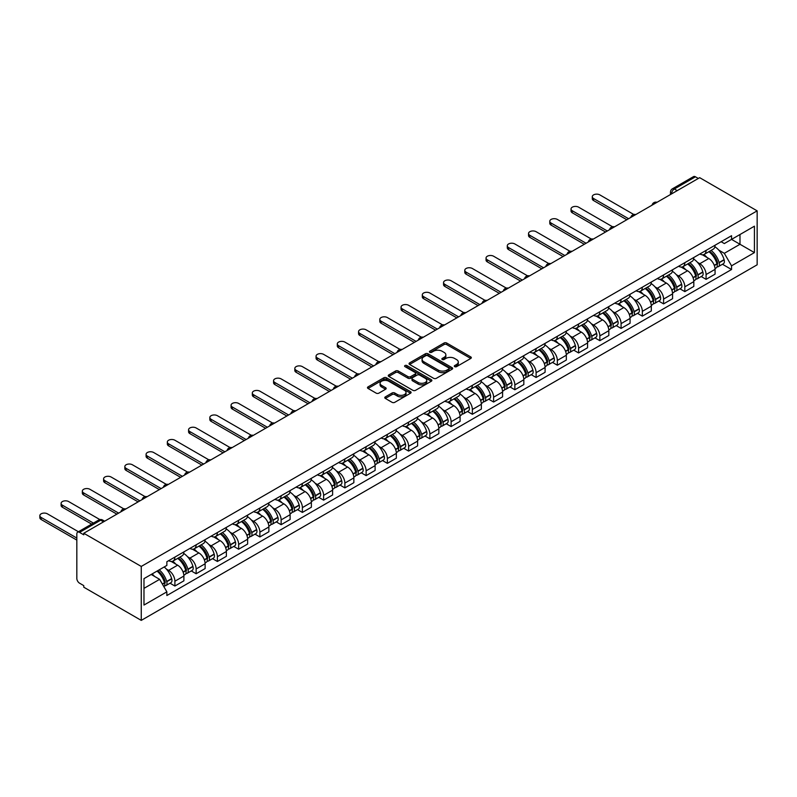 <?xml version="1.0" encoding="UTF-8"?>
<svg xmlns="http://www.w3.org/2000/svg" width="797" height="797" viewBox="0 0 797 797"><rect width="100%" height="100%" fill="white"/><g stroke="black" fill="none" stroke-linecap="round" stroke-linejoin="round"><path stroke-width="1.2" d="M454.688 366.65A1.325 0.767 0 0 0 456.561 366.65L470.768 358.451A1.893 1.096 0 0 0 471.316 357.684A1.893 1.096 0 0 0 470.768 356.907L446.699 343.019A1.893 1.096 0 0 0 444.029 343.019L429.822 351.218A1.325 0.767 0 0 0 429.434 351.756A1.325 0.767 0 0 0 429.822 352.294A1.325 0.767 0 0 0 431.695 352.294L433.528 351.238A6.047 3.497 0 0 1 442.086 351.238L444.098 352.394A6.047 3.497 0 0 1 445.862 354.864A6.047 3.497 0 0 1 444.098 357.335L442.255 358.391A1.325 0.767 0 0 0 441.867 358.939A1.325 0.767 0 0 0 442.255 359.477A1.325 0.767 0 0 0 444.128 359.477L445.961 358.411A6.047 3.497 0 0 1 454.519 358.411L456.532 359.567A6.047 3.497 0 0 1 458.295 362.037A6.047 3.497 0 0 1 456.532 364.508L454.688 365.574A1.325 0.767 0 0 0 454.3 366.112A1.325 0.767 0 0 0 454.688 366.65L454.688 365.574M385.34 396.886A1.893 1.096 0 0 0 384.782 397.663A1.893 1.096 0 0 0 385.34 398.43L392.084 402.336A1.893 1.096 0 0 0 394.764 402.336L410.535 393.22A1.893 1.096 0 0 0 411.093 392.453A1.893 1.096 0 0 0 410.535 391.676L386.475 377.788A1.893 1.096 0 0 0 383.795 377.788L368.025 386.894A1.893 1.096 0 0 0 367.467 387.671A1.893 1.096 0 0 0 368.025 388.438L376.184 393.15A1.893 1.096 0 0 0 378.854 393.15L385.609 389.245A1.893 1.096 0 0 0 386.156 388.478A1.893 1.096 0 0 0 385.609 387.701L381.564 385.369A5.061 2.919 0 0 1 380.079 383.307A5.061 2.919 0 0 1 383.198 380.607A5.061 2.919 0 0 1 388.717 381.245L404.557 390.391A5.061 2.919 0 0 1 406.032 392.453A5.061 2.919 0 0 1 402.913 395.153A5.061 2.919 0 0 1 397.404 394.515L394.764 392.991A1.893 1.096 0 0 0 392.084 392.991L385.34 396.886L385.34 398.43L392.084 394.565L392.084 392.991M141.258 566.438L83.775 533.253L699.676 177.671L757.15 210.856L141.258 566.438L141.258 620.385L757.15 264.803L757.15 210.856M433.668 378.326A1.893 1.096 0 0 0 436.338 378.326L452.118 369.22A1.893 1.096 0 0 0 452.666 368.443A1.893 1.096 0 0 0 452.118 367.676L428.049 353.778A1.893 1.096 0 0 0 425.379 353.778L409.598 362.894A1.893 1.096 0 0 0 409.05 363.661A1.893 1.096 0 0 0 409.598 364.438L433.668 378.326M405.514 366.939A1.325 0.767 0 0 1 406.859 367.128L406.859 365.554L431.326 379.681A1.893 1.096 0 0 1 431.884 380.448A1.893 1.096 0 0 1 431.326 381.225L415.556 390.331A1.893 1.096 0 0 1 412.876 390.331L388.816 376.433L395.561 372.568L395.561 370.994L388.816 374.889A1.893 1.096 0 0 0 388.259 375.666A1.893 1.096 0 0 0 388.816 376.433L388.816 374.889M395.561 372.568A1.893 1.096 0 0 1 398.241 372.568L398.241 370.994A1.893 1.096 0 0 0 395.561 370.994M398.241 370.994L407.994 376.632A1.893 1.096 0 0 0 410.674 376.632L415.147 374.042A1.893 1.096 0 0 0 415.705 373.275A1.893 1.096 0 0 0 415.147 372.498L404.986 366.63A1.325 0.767 0 0 1 404.597 366.092A1.325 0.767 0 0 1 405.414 365.385A1.325 0.767 0 0 1 406.859 365.554M83.775 533.253L83.775 534.827L79.561 532.396A3.855 2.222 -120 0 0 77.628 532.197A3.855 2.222 -120 0 0 76.831 533.96L76.831 578.473A3.855 2.222 -120 0 0 79.561 583.185L83.775 585.626L83.775 587.2L141.258 620.385M677.201 190.642L674.342 188.999A3.855 2.222 60 0 0 672.419 188.809L693.529 176.615A3.855 2.222 60 0 1 695.452 176.804L674.342 188.999A3.855 2.222 120 0 0 671.612 193.711L671.612 193.87M698.311 178.458L695.452 176.804M706.072 250.407A8.857 5.111 60 0 1 704.239 254.382L713.225 249.192A8.857 5.111 -120 0 0 715.068 245.217M697.544 262.392L699.806 263.697A8.857 5.111 60 0 1 706.072 274.547L715.068 269.356A8.857 5.111 -120 0 0 708.802 258.507L702.366 254.791M715.068 269.356L715.068 274.158L706.072 279.348L701.201 276.529M704.239 254.382A8.857 5.111 60 0 1 699.876 253.984M706.072 274.547L706.072 279.348M684.832 262.671A8.857 5.111 60 0 1 682.989 266.656L691.985 261.466A8.857 5.111 -120 0 0 693.818 257.491M679.951 288.803L684.832 291.612L693.818 286.422L693.818 281.63A8.857 5.111 -120 0 0 687.552 270.771L681.116 267.065M682.989 266.656A8.857 5.111 60 0 1 678.636 266.258M676.294 274.656L678.566 275.961A8.857 5.111 60 0 1 684.832 286.82L684.832 291.612M663.582 274.945A8.857 5.111 60 0 1 661.749 278.92L670.735 273.73A8.857 5.111 -120 0 0 672.568 269.755M658.711 301.067L663.582 303.876L672.568 298.696L672.568 293.894A8.857 5.111 -120 0 0 666.302 283.045L659.866 279.329M661.749 278.92A8.857 5.111 60 0 1 657.386 278.522M655.044 286.92L657.316 288.235A8.857 5.111 60 0 1 663.582 299.084L663.582 303.876M642.332 287.209A8.857 5.111 60 0 1 640.499 291.184L649.485 285.993A8.857 5.111 -120 0 0 651.318 282.018M637.461 313.331L642.332 316.15L651.318 310.96L651.318 306.158A8.857 5.111 -120 0 0 645.062 295.308L638.626 291.592M640.499 291.184A8.857 5.111 60 0 1 636.136 290.785M633.804 299.194L636.066 300.499A8.857 5.111 60 0 1 642.332 311.348L642.332 316.15M621.082 299.473A8.857 5.111 60 0 1 619.249 303.458L628.245 298.267A8.857 5.111 -120 0 0 630.078 294.282M616.211 325.604L621.082 328.414L630.078 323.223L630.078 318.431A8.857 5.111 -120 0 0 623.812 307.572L617.376 303.866M619.249 303.458A8.857 5.111 60 0 1 614.885 303.059M612.554 311.458L614.826 312.763A8.857 5.111 60 0 1 621.082 323.622L621.082 328.414M599.842 311.747A8.857 5.111 60 0 1 598.009 315.722L606.995 310.531A8.857 5.111 -120 0 0 608.828 306.556M594.961 337.868L599.842 340.678L608.828 335.487L608.828 330.695A8.857 5.111 -120 0 0 602.562 319.846L596.126 316.13M598.009 315.722A8.857 5.111 60 0 1 593.645 315.323M591.304 323.721L593.576 325.037A8.857 5.111 60 0 1 599.842 335.886L599.842 340.678M578.592 324.01A8.857 5.111 60 0 1 576.759 327.985L585.745 322.795A8.857 5.111 -120 0 0 587.578 318.82M573.72 350.132L578.592 352.951L587.578 347.761L587.578 342.959A8.857 5.111 -120 0 0 581.312 332.11L574.886 328.394M576.759 327.985A8.857 5.111 60 0 1 572.395 327.587M570.064 335.995L572.326 337.3A8.857 5.111 60 0 1 578.592 348.15L578.592 352.951M557.342 336.274A8.857 5.111 60 0 1 555.509 340.259L564.495 335.069A8.857 5.111 -120 0 0 566.338 331.084M552.47 362.406L557.342 365.215L566.338 360.025L566.338 355.233A8.857 5.111 -120 0 0 560.072 344.374L553.636 340.658M555.509 340.259A8.857 5.111 60 0 1 551.145 339.851M548.814 348.259L551.076 349.564A8.857 5.111 60 0 1 557.342 360.423L557.342 365.215M536.102 348.548A8.857 5.111 60 0 1 534.259 352.523L543.255 347.333A8.857 5.111 -120 0 0 545.088 343.358M531.22 374.67L536.102 377.479L545.088 372.289L545.088 367.497A8.857 5.111 -120 0 0 538.822 356.648L532.386 352.932M534.259 352.523A8.857 5.111 60 0 1 529.905 352.125M527.564 360.523L529.836 361.838A8.857 5.111 60 0 1 536.102 372.687L536.102 377.479M514.852 360.812A8.857 5.111 60 0 1 513.019 364.787L522.005 359.596A8.857 5.111 -120 0 0 523.838 355.621M509.98 386.934L514.852 389.753L523.838 384.562L523.838 379.761A8.857 5.111 -120 0 0 517.572 368.911L511.136 365.195M513.019 364.787A8.857 5.111 60 0 1 508.655 364.388M506.314 372.797L508.586 374.102A8.857 5.111 60 0 1 514.852 384.951L514.852 389.753M493.602 373.076A8.857 5.111 60 0 1 491.769 377.061L500.755 371.87A8.857 5.111 -120 0 0 502.588 367.885M488.73 399.197L493.602 402.017L502.588 396.826L502.588 392.034A8.857 5.111 -120 0 0 496.332 381.175L489.896 377.459M491.769 377.061A8.857 5.111 60 0 1 487.405 376.652M485.074 385.061L487.336 386.366A8.857 5.111 60 0 1 493.602 397.215L493.602 402.017M472.352 385.349A8.857 5.111 60 0 1 470.519 389.325L479.515 384.134A8.857 5.111 -120 0 0 481.348 380.159M467.48 411.471L472.352 414.281L481.348 409.09L481.348 404.298A8.857 5.111 -120 0 0 475.082 393.449L468.646 389.733M470.519 389.325A8.857 5.111 60 0 1 466.155 388.926M463.824 397.324L466.096 398.639A8.857 5.111 60 0 1 472.352 409.489L472.352 414.281M451.112 397.613A8.857 5.111 60 0 1 449.279 401.588L458.265 396.398A8.857 5.111 -120 0 0 460.098 392.423M446.23 423.735L451.112 426.554L460.098 421.364L460.098 416.562A8.857 5.111 -120 0 0 453.832 405.713L447.396 401.997M449.279 401.588A8.857 5.111 60 0 1 444.915 401.19M442.574 409.588L444.846 410.903A8.857 5.111 60 0 1 451.112 421.752L451.112 426.554M429.862 409.877A8.857 5.111 60 0 1 428.029 413.852L437.015 408.672A8.857 5.111 -120 0 0 438.848 404.687M424.99 435.999L429.862 438.818L438.848 433.628L438.848 428.826A8.857 5.111 -120 0 0 432.582 417.977L426.156 414.261M428.029 413.852A8.857 5.111 60 0 1 423.665 413.454M421.334 421.862L423.596 423.167A8.857 5.111 60 0 1 429.862 434.016L429.862 438.818M408.612 422.151A8.857 5.111 60 0 1 406.779 426.126L415.765 420.936A8.857 5.111 -120 0 0 417.608 416.961M403.74 448.273L408.612 451.082L417.608 445.892L417.608 441.1A8.857 5.111 -120 0 0 411.342 430.25L404.906 426.534M406.779 426.126A8.857 5.111 60 0 1 402.415 425.728M400.084 434.126L402.346 435.431A8.857 5.111 60 0 1 408.612 446.29L408.612 451.082M387.372 434.415A8.857 5.111 60 0 1 385.529 438.39L394.525 433.199A8.857 5.111 -120 0 0 396.358 429.224M382.49 460.536L387.372 463.356L396.358 458.165L396.358 453.363A8.857 5.111 -120 0 0 390.092 442.514L383.656 438.798M385.529 438.39A8.857 5.111 60 0 1 381.175 437.991M378.834 446.39L381.105 447.705A8.857 5.111 60 0 1 387.372 458.554L387.372 463.356M366.122 446.679A8.857 5.111 60 0 1 364.289 450.654L373.275 445.463A8.857 5.111 -120 0 0 375.108 441.488M361.25 472.8L366.122 475.62L375.108 470.429L375.108 465.627A8.857 5.111 -120 0 0 368.842 454.778L362.406 451.062M364.289 450.654A8.857 5.111 60 0 1 359.925 450.255M357.584 458.664L359.855 459.969A8.857 5.111 60 0 1 366.122 470.818L366.122 475.62M344.872 458.942A8.857 5.111 60 0 1 343.039 462.927L352.025 457.737A8.857 5.111 -120 0 0 353.858 453.762M340 485.074L344.872 487.884L353.858 482.693L353.858 477.901A8.857 5.111 -120 0 0 347.602 467.042L341.166 463.336M343.039 462.927A8.857 5.111 60 0 1 338.675 462.529M336.344 470.927L338.605 472.232A8.857 5.111 60 0 1 344.872 483.092L344.872 487.884M323.622 471.216A8.857 5.111 60 0 1 321.789 475.191L330.785 470.001A8.857 5.111 -120 0 0 332.618 466.026M318.75 497.338L323.622 500.147L332.618 494.957L332.618 490.165A8.857 5.111 -120 0 0 326.352 479.316L319.916 475.6M321.789 475.191A8.857 5.111 60 0 1 317.425 474.793M315.094 483.191L317.365 484.506A8.857 5.111 60 0 1 323.622 495.355L323.622 500.147M302.382 483.48A8.857 5.111 60 0 1 300.549 487.455L309.535 482.265A8.857 5.111 -120 0 0 311.368 478.29M297.5 509.602L302.382 512.421L311.368 507.231L311.368 502.429A8.857 5.111 -120 0 0 305.102 491.58L298.666 487.864M300.549 487.455A8.857 5.111 60 0 1 296.185 487.057M293.844 495.465L296.115 496.77A8.857 5.111 60 0 1 302.382 507.619L302.382 512.421M281.132 495.744A8.857 5.111 60 0 1 279.299 499.729L288.285 494.538A8.857 5.111 -120 0 0 290.118 490.553M276.26 521.876L281.132 524.685L290.118 519.495L290.118 514.703A8.857 5.111 -120 0 0 283.852 503.843L277.426 500.137M279.299 499.729A8.857 5.111 60 0 1 274.935 499.32M272.604 507.729L274.865 509.034A8.857 5.111 60 0 1 281.132 519.893L281.132 524.685M259.882 508.018A8.857 5.111 60 0 1 258.049 511.993L267.035 506.802A8.857 5.111 -120 0 0 268.878 502.827M255.01 534.139L259.882 536.949L268.878 531.758L268.878 526.966A8.857 5.111 -120 0 0 262.612 516.117L256.176 512.401M258.049 511.993A8.857 5.111 60 0 1 253.685 511.594M251.354 519.993L253.615 521.308A8.857 5.111 60 0 1 259.882 532.157L259.882 536.949M238.642 520.282A8.857 5.111 60 0 1 236.799 524.257L245.795 519.066A8.857 5.111 -120 0 0 247.628 515.091M233.76 546.403L238.642 549.223L247.628 544.032L247.628 539.23A8.857 5.111 -120 0 0 241.361 528.381L234.926 524.665M236.799 524.257A8.857 5.111 60 0 1 232.445 523.858M230.104 532.266L232.375 533.572A8.857 5.111 60 0 1 238.642 544.421L238.642 549.223M217.392 532.545A8.857 5.111 60 0 1 215.559 536.53L224.545 531.34A8.857 5.111 -120 0 0 226.378 527.355M212.52 558.667L217.392 561.486L226.378 556.296L226.378 551.504A8.857 5.111 -120 0 0 220.111 540.645L213.676 536.929M215.559 536.53A8.857 5.111 60 0 1 211.195 536.122M208.854 544.53L211.125 545.835A8.857 5.111 60 0 1 217.392 556.695L217.392 561.486M196.142 544.819A8.857 5.111 60 0 1 194.309 548.794L203.295 543.604A8.857 5.111 -120 0 0 205.128 539.629M191.27 570.941L196.142 573.75L205.128 568.56L205.128 563.768A8.857 5.111 -120 0 0 198.871 552.919L192.436 549.203M194.309 548.794A8.857 5.111 60 0 1 189.945 548.396M187.614 556.794L189.875 558.109A8.857 5.111 60 0 1 196.142 568.958L196.142 573.75M174.892 557.083A8.857 5.111 60 0 1 173.059 561.058L182.055 555.868A8.857 5.111 -120 0 0 183.888 551.893M170.02 583.205L174.892 586.024L183.888 580.834L183.888 576.032A8.857 5.111 -120 0 0 177.621 565.183L171.186 561.467M173.059 561.058A8.857 5.111 60 0 1 168.695 560.66M166.364 569.068L168.635 570.373A8.857 5.111 60 0 1 174.892 581.222L174.892 586.024M721.126 241.72L724.324 243.563L754.43 226.189L739.985 234.527L739.985 244.28L724.324 253.316L718.794 250.119M143.978 588.375L159.639 579.339L166.862 591.842L143.978 605.053L143.978 578.632L166.862 565.422L166.862 561.726L731.546 235.703L731.546 239.399L754.43 252.609L731.546 265.819L724.324 253.316M754.43 226.189L754.43 252.609M166.862 591.842L166.862 595.538L731.546 269.516L731.546 265.819M159.639 579.339L151.201 574.458M722.451 264.265L731.546 269.516M455.217 366.839L456.532 366.082A6.047 3.497 0 0 0 458.295 363.611L458.295 362.037M445.862 354.864L445.862 356.438A6.047 3.497 0 0 1 444.098 358.909L442.783 359.666M470.738 358.471L446.699 344.583A1.893 1.096 0 0 0 444.029 344.583L430.35 352.483M452.118 367.676L452.118 369.22L428.049 355.352A1.893 1.096 0 0 0 425.379 355.352L409.628 364.448L409.598 362.894M448.771 368.991A1.325 0.767 0 0 0 449.159 368.443A1.325 0.767 0 0 0 448.771 367.905L427.65 355.711A1.325 0.767 0 0 0 425.777 355.711L423.845 356.827A6.047 3.497 0 0 0 422.071 359.298A6.047 3.497 0 0 0 423.845 361.768L438.28 370.107A6.047 3.497 0 0 0 446.838 370.107L448.771 368.991L448.771 370.565A1.325 0.767 0 0 0 449.159 370.017L449.159 368.443M422.071 359.298L422.071 360.872A6.047 3.497 0 0 0 423.845 363.342L423.845 361.768M448.771 370.565L446.838 371.681A6.047 3.497 0 0 1 438.28 371.681L423.845 363.342M398.241 372.568L407.994 378.206A1.893 1.096 0 0 0 410.674 378.206L415.147 375.616A1.893 1.096 0 0 0 415.705 374.849L415.705 373.275M406.859 367.128L431.297 381.235M418.126 382.48A5.061 2.919 0 0 0 423.635 383.108A5.061 2.919 0 0 0 426.754 380.408A5.061 2.919 0 0 0 425.279 378.346L419.7 375.128A1.893 1.096 0 0 0 417.02 375.128L412.547 377.708A1.893 1.096 0 0 0 411.989 378.485A1.893 1.096 0 0 0 412.547 379.252L418.126 382.48L418.126 384.044A5.061 2.919 0 0 0 423.635 384.682A5.061 2.919 0 0 0 426.754 381.982L426.754 380.408M411.989 378.485L411.989 380.049A1.893 1.096 0 0 0 412.547 380.827L412.547 379.252M418.126 384.044L412.547 380.827M406.032 392.453L406.032 394.027A5.061 2.919 0 0 1 402.913 396.727A5.061 2.919 0 0 1 397.404 396.089L394.764 394.565A1.893 1.096 0 0 0 392.084 394.565M380.079 383.307L380.079 384.881A5.061 2.919 0 0 0 381.564 386.943L381.564 385.369M385.579 389.265L381.564 386.943M410.515 393.24L386.475 379.362A1.893 1.096 0 0 0 383.795 379.362L368.045 388.458M709.42 251.394A12.134 7.004 60 0 1 709.479 251.434A12.134 7.004 60 0 1 717.469 262.323L717.539 262.572A2.361 1.365 60 0 1 717.161 264.425A2.361 1.365 60 0 1 717.111 264.455M633.764 214.483L599.842 194.896A4.433 2.56 0 0 0 595.01 194.338A4.433 2.56 0 0 0 592.281 196.7A4.433 2.56 0 0 0 593.576 198.513L593.576 200.555A4.433 2.56 180 0 1 592.281 198.742L592.281 196.7M708.892 251.703A14.635 8.448 60 0 1 716.931 263.777L717.001 264.036A4.862 2.809 60 0 1 716.234 267.852L715.029 268.549M717.071 266.776A4.862 2.809 -120 0 0 718.416 266.596A4.862 2.809 -120 0 0 719.183 262.771L719.113 262.522A14.635 8.448 -120 0 0 711.063 250.447M714.879 246.771A14.635 8.448 60 0 1 724.084 259.653L724.154 259.902A4.862 2.809 60 0 1 723.387 263.727L718.416 266.596M626.811 219.743L593.576 200.555M703.89 254.552A14.635 8.448 60 0 1 706.949 257.441M628.574 218.717L593.576 198.513M714.072 257.461L715.935 258.537M688.17 263.668A12.134 7.004 60 0 1 688.229 263.697A12.134 7.004 60 0 1 696.219 274.586L696.289 274.835A2.361 1.365 60 0 1 695.92 276.689A2.361 1.365 60 0 1 695.861 276.718M612.514 226.746L578.592 207.16A4.433 2.56 0 0 0 573.76 206.602A4.433 2.56 0 0 0 571.031 208.973A4.433 2.56 0 0 0 572.326 210.777L572.326 212.819A4.433 2.56 180 0 1 571.031 211.016L571.031 208.973M687.642 263.966A14.635 8.448 60 0 1 695.681 276.051L695.761 276.3A4.862 2.809 60 0 1 694.994 280.116L693.779 280.813M695.821 279.04A4.862 2.809 -120 0 0 697.166 278.86A4.862 2.809 -120 0 0 697.933 275.045L697.863 274.786A14.635 8.448 -120 0 0 689.823 262.711M693.629 259.045A14.635 8.448 60 0 1 702.834 271.916L702.904 272.175A4.862 2.809 60 0 1 702.137 275.991L697.166 278.86M605.561 232.007L572.326 212.819M682.65 266.826A14.635 8.448 60 0 1 685.709 269.705M607.334 230.991L572.326 210.777M692.822 269.725L694.685 270.811M666.92 275.931A12.134 7.004 60 0 1 666.989 275.961A12.134 7.004 60 0 1 674.969 286.85L675.039 287.109A2.361 1.365 60 0 1 674.67 288.962A2.361 1.365 60 0 1 674.621 288.982M591.274 239.01L557.342 219.424A4.433 2.56 0 0 0 552.52 218.876A4.433 2.56 0 0 0 549.781 221.237A4.433 2.56 0 0 0 551.076 223.04L551.076 225.093A4.433 2.56 180 0 1 549.781 223.28L549.781 221.237M666.392 276.24A14.635 8.448 60 0 1 674.441 288.315L674.511 288.564A4.862 2.809 60 0 1 673.744 292.389L672.529 293.087M674.571 291.313A4.862 2.809 -120 0 0 675.926 291.124A4.862 2.809 -120 0 0 676.693 287.309L676.613 287.059A14.635 8.448 -120 0 0 668.573 274.975M672.389 271.309A14.635 8.448 60 0 1 681.584 284.19L681.664 284.439A4.862 2.809 60 0 1 680.897 288.255L675.926 291.124M584.311 244.28L551.076 225.093M661.4 279.089A14.635 8.448 60 0 1 664.459 281.979M586.084 243.254L551.076 223.04M671.572 281.999L673.445 283.074M645.68 288.195A12.134 7.004 60 0 1 645.739 288.235A12.134 7.004 60 0 1 653.719 299.124L653.799 299.373A2.361 1.365 60 0 1 653.42 301.226A2.361 1.365 60 0 1 653.371 301.256M570.024 251.284L536.102 231.698A4.433 2.56 0 0 0 531.27 231.14A4.433 2.56 0 0 0 528.531 233.501A4.433 2.56 0 0 0 529.836 235.314L529.836 237.357A4.433 2.56 180 0 1 528.531 235.543L528.531 233.501M645.152 288.504A14.635 8.448 60 0 1 653.191 300.579L653.261 300.838A4.862 2.809 60 0 1 652.494 304.653L651.288 305.351M653.331 303.577A4.862 2.809 -120 0 0 654.676 303.398A4.862 2.809 -120 0 0 655.443 299.572L655.373 299.323A14.635 8.448 -120 0 0 647.323 287.249M651.139 283.573A14.635 8.448 60 0 1 660.344 296.454L660.414 296.703A4.862 2.809 60 0 1 659.647 300.529L654.676 303.398M563.061 256.544L529.836 237.357M640.15 291.353A14.635 8.448 60 0 1 643.209 294.242M564.834 255.518L529.836 235.314M650.332 294.262L652.195 295.338M624.43 300.469A12.134 7.004 60 0 1 624.489 300.499A12.134 7.004 60 0 1 632.479 311.388L632.549 311.637A2.361 1.365 60 0 1 632.17 313.49A2.361 1.365 60 0 1 632.121 313.52M548.774 263.548L514.852 243.962A4.433 2.56 0 0 0 510.02 243.404A4.433 2.56 0 0 0 507.29 245.775A4.433 2.56 0 0 0 508.586 247.578L508.586 249.62A4.433 2.56 180 0 1 507.29 247.817L507.29 245.775M623.902 300.768A14.635 8.448 60 0 1 631.941 312.852L632.011 313.101A4.862 2.809 60 0 1 631.244 316.917L630.038 317.614M632.081 315.841A4.862 2.809 -120 0 0 633.426 315.662A4.862 2.809 -120 0 0 634.193 311.846L634.123 311.587A14.635 8.448 -120 0 0 626.083 299.513M629.889 295.846A14.635 8.448 60 0 1 639.094 308.718L639.164 308.977A4.862 2.809 60 0 1 638.397 312.793L633.426 315.662M541.821 268.808L508.586 249.62M618.91 303.627A14.635 8.448 60 0 1 621.959 306.506M543.584 267.792L508.586 247.578M629.082 306.526L630.945 307.612M603.18 312.733A12.134 7.004 60 0 1 603.239 312.763A12.134 7.004 60 0 1 611.229 323.652L611.299 323.911A2.361 1.365 60 0 1 610.93 325.764A2.361 1.365 60 0 1 610.871 325.784M527.524 275.812L493.602 256.226A4.433 2.56 0 0 0 488.78 255.678A4.433 2.56 0 0 0 486.04 258.039A4.433 2.56 0 0 0 487.336 259.842L487.336 261.894A4.433 2.56 180 0 1 486.04 260.081L486.04 258.039M602.652 313.042A14.635 8.448 60 0 1 610.701 325.116L610.771 325.365A4.862 2.809 60 0 1 610.004 329.191L608.788 329.888M610.831 328.115A4.862 2.809 -120 0 0 612.176 327.926A4.862 2.809 -120 0 0 612.953 324.11L612.873 323.861A14.635 8.448 -120 0 0 604.833 311.776M608.649 308.11A14.635 8.448 60 0 1 617.844 320.992L617.924 321.241A4.862 2.809 60 0 1 617.147 325.056L612.176 327.926M520.571 281.072L487.336 261.894M597.66 315.891A14.635 8.448 60 0 1 600.719 318.78M522.344 280.056L487.336 259.842M607.832 318.8L609.705 319.876M581.94 324.997A12.134 7.004 60 0 1 581.999 325.037A12.134 7.004 60 0 1 589.979 335.926L590.049 336.175A2.361 1.365 60 0 1 589.68 338.028A2.361 1.365 60 0 1 589.631 338.058M506.284 288.086L472.352 268.499A4.433 2.56 0 0 0 467.53 267.941A4.433 2.56 0 0 0 464.79 270.303A4.433 2.56 0 0 0 466.096 272.116L466.096 274.158A4.433 2.56 180 0 1 464.79 272.345L464.79 270.303M581.402 325.306A14.635 8.448 60 0 1 589.451 337.38L589.521 337.639A4.862 2.809 60 0 1 588.754 341.455L587.548 342.152M589.581 340.379A4.862 2.809 -120 0 0 590.936 340.199A4.862 2.809 -120 0 0 591.703 336.374L591.633 336.125A14.635 8.448 -120 0 0 583.583 324.05M587.399 320.374A14.635 8.448 60 0 1 596.604 333.256L596.674 333.505A4.862 2.809 60 0 1 595.907 337.32L590.936 340.199M499.32 293.346L466.096 274.158M576.41 328.155A14.635 8.448 60 0 1 579.469 331.044M501.094 292.32L466.096 272.116M586.582 331.064L588.455 332.14M560.689 337.261A12.134 7.004 60 0 1 560.749 337.3A12.134 7.004 60 0 1 568.739 348.189L568.809 348.438A2.361 1.365 60 0 1 568.43 350.291A2.361 1.365 60 0 1 568.381 350.321M485.034 300.349L451.112 280.763A4.433 2.56 0 0 0 446.28 280.205A4.433 2.56 0 0 0 443.55 282.566A4.433 2.56 0 0 0 444.846 284.38L444.846 286.422A4.433 2.56 180 0 1 443.55 284.619L443.55 282.566M560.161 337.569A14.635 8.448 60 0 1 568.201 349.654L568.271 349.903A4.862 2.809 60 0 1 567.504 353.719L566.298 354.416M568.341 352.643A4.862 2.809 -120 0 0 569.686 352.463A4.862 2.809 -120 0 0 570.453 348.648L570.383 348.389A14.635 8.448 -120 0 0 562.333 336.314M566.149 332.648A14.635 8.448 60 0 1 575.354 345.519L575.424 345.768A4.862 2.809 60 0 1 574.657 349.594L569.686 352.463M478.08 305.61L444.846 286.422M555.16 340.429A14.635 8.448 60 0 1 558.219 343.308M479.844 304.584L444.846 284.38M565.342 343.328L567.205 344.414M539.439 349.534A12.134 7.004 60 0 1 539.499 349.564A12.134 7.004 60 0 1 547.489 360.453L547.559 360.712A2.361 1.365 60 0 1 547.19 362.565A2.361 1.365 60 0 1 547.131 362.585M463.784 312.613L429.862 293.027A4.433 2.56 0 0 0 425.03 292.479A4.433 2.56 0 0 0 422.3 294.84A4.433 2.56 0 0 0 423.596 296.643L423.596 298.696A4.433 2.56 180 0 1 422.3 296.882L422.3 294.84M538.911 349.843A14.635 8.448 60 0 1 546.951 361.918L547.031 362.167A4.862 2.809 60 0 1 546.254 365.982L545.048 366.69M547.091 364.916A4.862 2.809 -120 0 0 548.436 364.727A4.862 2.809 -120 0 0 549.203 360.911L549.133 360.662A14.635 8.448 -120 0 0 541.093 348.578M544.899 344.912A14.635 8.448 60 0 1 554.104 357.793L554.174 358.042A4.862 2.809 60 0 1 553.407 361.858L548.436 364.727M456.83 317.873L423.596 298.696M533.92 352.692A14.635 8.448 60 0 1 536.979 355.582M458.604 316.857L423.596 296.643M544.092 355.601L545.955 356.677M518.189 361.798A12.134 7.004 60 0 1 518.259 361.838A12.134 7.004 60 0 1 526.239 372.727L526.309 372.976A2.361 1.365 60 0 1 525.94 374.829A2.361 1.365 60 0 1 525.89 374.859M442.544 324.887L408.612 305.301A4.433 2.56 0 0 0 403.79 304.743A4.433 2.56 0 0 0 401.05 307.104A4.433 2.56 0 0 0 402.346 308.917L402.346 310.96A4.433 2.56 180 0 1 401.05 309.146L401.05 307.104M517.661 362.107A14.635 8.448 60 0 1 525.711 374.182L525.781 374.431A4.862 2.809 60 0 1 525.014 378.256L523.798 378.954M525.841 377.18A4.862 2.809 -120 0 0 527.196 376.991A4.862 2.809 -120 0 0 527.963 373.175L527.883 372.926A14.635 8.448 -120 0 0 519.843 360.852M523.659 357.176A14.635 8.448 60 0 1 532.854 370.057L532.934 370.306A4.862 2.809 60 0 1 532.167 374.122L527.196 376.991M435.58 330.147L402.346 310.96M512.67 364.956A14.635 8.448 60 0 1 515.729 367.845M437.354 329.121L402.346 308.917M522.842 367.865L524.715 368.941M496.949 374.062A12.134 7.004 60 0 1 497.009 374.102A12.134 7.004 60 0 1 504.989 384.991L505.069 385.24A2.361 1.365 60 0 1 504.69 387.093A2.361 1.365 60 0 1 504.64 387.123M421.294 337.151L387.372 317.565A4.433 2.56 0 0 0 382.54 317.007A4.433 2.56 0 0 0 379.8 319.368A4.433 2.56 0 0 0 381.105 321.181L381.105 323.223A4.433 2.56 180 0 1 379.8 321.42L379.8 319.368M496.411 374.371A14.635 8.448 60 0 1 504.461 386.455L504.531 386.704A4.862 2.809 60 0 1 503.764 390.52L502.558 391.217M504.601 389.444A4.862 2.809 -120 0 0 505.946 389.265A4.862 2.809 -120 0 0 506.713 385.439L506.643 385.19A14.635 8.448 -120 0 0 498.593 373.116M502.409 369.439A14.635 8.448 60 0 1 511.614 382.321L511.684 382.57A4.862 2.809 60 0 1 510.917 386.396L505.946 389.265M414.33 342.411L381.105 323.223M491.42 377.23A14.635 8.448 60 0 1 494.479 380.109M416.104 341.385L381.105 321.181M501.602 380.129L503.465 381.205M475.699 386.336A12.134 7.004 60 0 1 475.759 386.366A12.134 7.004 60 0 1 483.749 397.255L483.819 397.504A2.361 1.365 60 0 1 483.44 399.357A2.361 1.365 60 0 1 483.39 399.387M400.044 349.415L366.122 329.828A4.433 2.56 0 0 0 361.29 329.271A4.433 2.56 0 0 0 358.56 331.642A4.433 2.56 0 0 0 359.855 333.445L359.855 335.487A4.433 2.56 180 0 1 358.56 333.684L358.56 331.642M475.171 386.635A14.635 8.448 60 0 1 483.211 398.719L483.281 398.968A4.862 2.809 60 0 1 482.514 402.784L481.308 403.481M483.351 401.708A4.862 2.809 -120 0 0 484.696 401.529A4.862 2.809 -120 0 0 485.463 397.713L485.393 397.464A14.635 8.448 -120 0 0 477.353 385.379M481.159 381.713A14.635 8.448 60 0 1 490.364 394.585L490.434 394.844A4.862 2.809 60 0 1 489.667 398.659L484.696 401.529M393.09 354.675L359.855 335.487M470.18 389.494A14.635 8.448 60 0 1 473.229 392.383M394.854 353.659L359.855 333.445M480.352 392.403L482.215 393.479M454.449 398.6A12.134 7.004 60 0 1 454.509 398.639A12.134 7.004 60 0 1 462.499 409.528L462.569 409.778A2.361 1.365 60 0 1 462.2 411.631A2.361 1.365 60 0 1 462.14 411.66M378.794 361.679L344.872 342.092A4.433 2.56 0 0 0 340.05 341.544A4.433 2.56 0 0 0 337.31 343.905A4.433 2.56 0 0 0 338.605 345.719L338.605 347.761A4.433 2.56 180 0 1 337.31 345.948L337.31 343.905M453.921 398.908A14.635 8.448 60 0 1 461.971 410.983L462.041 411.232A4.862 2.809 60 0 1 461.274 415.058L460.058 415.755M462.101 413.982A4.862 2.809 -120 0 0 463.446 413.792A4.862 2.809 -120 0 0 464.223 409.977L464.143 409.728A14.635 8.448 -120 0 0 456.103 397.643M459.919 393.977A14.635 8.448 60 0 1 469.114 406.859L469.194 407.108A4.862 2.809 60 0 1 468.417 410.923L463.446 413.792M371.84 366.949L338.605 347.761M448.93 401.758A14.635 8.448 60 0 1 451.989 404.647M373.614 365.923L338.605 345.719M459.102 404.667L460.975 405.743M433.209 410.863A12.134 7.004 60 0 1 433.269 410.903A12.134 7.004 60 0 1 441.249 421.792L441.319 422.041A2.361 1.365 60 0 1 440.95 423.894A2.361 1.365 60 0 1 440.9 423.924M357.554 373.952L323.622 354.366A4.433 2.56 0 0 0 318.8 353.808A4.433 2.56 0 0 0 316.06 356.169A4.433 2.56 0 0 0 317.365 357.983L317.365 360.025A4.433 2.56 180 0 1 316.06 358.222L316.06 356.169M432.671 411.172A14.635 8.448 60 0 1 440.721 423.247L440.791 423.506A4.862 2.809 60 0 1 440.024 427.322L438.818 428.019M440.851 426.246A4.862 2.809 -120 0 0 442.205 426.066A4.862 2.809 -120 0 0 442.973 422.241L442.903 421.992A14.635 8.448 -120 0 0 434.853 409.917M438.669 406.241A14.635 8.448 60 0 1 447.874 419.122L447.944 419.371A4.862 2.809 60 0 1 447.177 423.197L442.205 426.066M350.59 379.213L317.365 360.025M427.68 414.032A14.635 8.448 60 0 1 430.739 416.911M352.364 378.186L317.365 357.983M437.852 416.931L439.725 418.007M411.959 423.137A12.134 7.004 60 0 1 412.019 423.167A12.134 7.004 60 0 1 420.009 434.056L420.079 434.305A2.361 1.365 60 0 1 419.7 436.158A2.361 1.365 60 0 1 419.65 436.188M336.304 386.216L302.382 366.63A4.433 2.56 0 0 0 297.55 366.072A4.433 2.56 0 0 0 294.82 368.443A4.433 2.56 0 0 0 296.115 370.246L296.115 372.289A4.433 2.56 180 0 1 294.82 370.485L294.82 368.443M411.431 423.436A14.635 8.448 60 0 1 419.471 435.521L419.541 435.77A4.862 2.809 60 0 1 418.774 439.585L417.568 440.283M419.611 438.509A4.862 2.809 -120 0 0 420.955 438.33A4.862 2.809 -120 0 0 421.723 434.514L421.653 434.255A14.635 8.448 -120 0 0 413.603 422.181M417.419 418.515A14.635 8.448 60 0 1 426.624 431.386L426.694 431.645A4.862 2.809 60 0 1 425.927 435.461L420.955 438.33M329.35 391.476L296.115 372.289M406.43 426.295A14.635 8.448 60 0 1 409.489 429.185M331.114 390.46L296.115 370.246M416.612 429.204L418.475 430.28M390.709 435.401A12.134 7.004 60 0 1 390.769 435.431A12.134 7.004 60 0 1 398.759 446.32L398.829 446.579A2.361 1.365 60 0 1 398.46 448.432A2.361 1.365 60 0 1 398.4 448.462M315.054 398.48L281.132 378.894A4.433 2.56 0 0 0 276.3 378.346A4.433 2.56 0 0 0 273.57 380.707A4.433 2.56 0 0 0 274.865 382.51L274.865 384.562A4.433 2.56 180 0 1 273.57 382.749L273.57 380.707M390.181 435.71A14.635 8.448 60 0 1 398.221 447.784L398.301 448.034A4.862 2.809 60 0 1 397.524 451.859L396.318 452.557M398.361 450.783A4.862 2.809 -120 0 0 399.705 450.594A4.862 2.809 -120 0 0 400.473 446.778L400.403 446.529A14.635 8.448 -120 0 0 392.363 434.445M396.169 430.778A14.635 8.448 60 0 1 405.374 443.66L405.444 443.909A4.862 2.809 60 0 1 404.677 447.725L399.705 450.594M308.1 403.75L274.865 384.562M385.19 438.559A14.635 8.448 60 0 1 388.249 441.448M309.874 402.724L274.865 382.51M395.362 441.468L397.225 442.544M369.459 447.665A12.134 7.004 60 0 1 369.529 447.705A12.134 7.004 60 0 1 377.509 458.594L377.579 458.843A2.361 1.365 60 0 1 377.21 460.696A2.361 1.365 60 0 1 377.16 460.726M293.814 410.754L259.882 391.168A4.433 2.56 0 0 0 255.06 390.61A4.433 2.56 0 0 0 252.32 392.971A4.433 2.56 0 0 0 253.615 394.784L253.615 396.826A4.433 2.56 180 0 1 252.32 395.013L252.32 392.971M368.931 447.974A14.635 8.448 60 0 1 376.981 460.048L377.051 460.307A4.862 2.809 60 0 1 376.284 464.123L375.068 464.82M377.111 463.047A4.862 2.809 -120 0 0 378.465 462.868A4.862 2.809 -120 0 0 379.233 459.042L379.153 458.793A14.635 8.448 -120 0 0 371.113 446.718M374.929 443.042A14.635 8.448 60 0 1 384.124 455.924L384.204 456.173A4.862 2.809 60 0 1 383.437 459.999L378.465 462.868M286.85 416.014L253.615 396.826M363.94 450.823A14.635 8.448 60 0 1 366.999 453.712M288.624 414.988L253.615 394.784M374.112 453.732L375.985 454.808M348.219 459.939A12.134 7.004 60 0 1 348.279 459.969A12.134 7.004 60 0 1 356.259 470.858L356.339 471.107A2.361 1.365 60 0 1 355.96 472.96A2.361 1.365 60 0 1 355.91 472.99M272.564 423.018L238.642 403.431A4.433 2.56 0 0 0 233.81 402.874A4.433 2.56 0 0 0 231.07 405.245A4.433 2.56 0 0 0 232.375 407.048L232.375 409.09A4.433 2.56 180 0 1 231.07 407.287L231.07 405.245M347.681 460.238A14.635 8.448 60 0 1 355.731 472.322L355.801 472.571A4.862 2.809 60 0 1 355.034 476.387L353.828 477.084M355.87 475.311A4.862 2.809 -120 0 0 357.215 475.132A4.862 2.809 -120 0 0 357.983 471.316L357.913 471.057A14.635 8.448 -120 0 0 349.863 458.982M353.679 455.316A14.635 8.448 60 0 1 362.884 468.188L362.954 468.447A4.862 2.809 60 0 1 362.187 472.262L357.215 475.132M265.6 428.278L232.375 409.09M342.69 463.097A14.635 8.448 60 0 1 345.749 465.976M267.374 427.262L232.375 407.048M352.872 465.996L354.735 467.082M326.969 472.203A12.134 7.004 60 0 1 327.029 472.232A12.134 7.004 60 0 1 335.019 483.121L335.089 483.38A2.361 1.365 60 0 1 334.71 485.234A2.361 1.365 60 0 1 334.66 485.253M251.314 435.282L217.392 415.695A4.433 2.56 0 0 0 212.56 415.147A4.433 2.56 0 0 0 209.83 417.508A4.433 2.56 0 0 0 211.125 419.312L211.125 421.364A4.433 2.56 180 0 1 209.83 419.551L209.83 417.508M326.441 472.511A14.635 8.448 60 0 1 334.481 484.586L334.551 484.835A4.862 2.809 60 0 1 333.784 488.661L332.578 489.358M334.62 487.585A4.862 2.809 -120 0 0 335.965 487.395A4.862 2.809 -120 0 0 336.733 483.58L336.663 483.331A14.635 8.448 -120 0 0 328.623 471.246M332.429 467.58A14.635 8.448 60 0 1 341.634 480.461L341.704 480.711A4.862 2.809 60 0 1 340.937 484.526L335.965 487.395M244.36 440.542L211.125 421.364M321.45 475.361A14.635 8.448 60 0 1 324.499 478.25M246.124 439.526L211.125 419.312M331.622 478.27L333.485 479.346M305.719 484.466A12.134 7.004 60 0 1 305.779 484.506A12.134 7.004 60 0 1 313.769 495.395L313.839 495.644A2.361 1.365 60 0 1 313.47 497.497A2.361 1.365 60 0 1 313.41 497.527M230.064 447.555L196.142 427.969A4.433 2.56 0 0 0 191.32 427.411A4.433 2.56 0 0 0 188.58 429.772A4.433 2.56 0 0 0 189.875 431.585L189.875 433.628A4.433 2.56 180 0 1 188.58 431.815L188.58 429.772M305.191 484.775A14.635 8.448 60 0 1 313.241 496.85L313.311 497.109A4.862 2.809 60 0 1 312.544 500.924L311.328 501.622M313.37 499.849A4.862 2.809 -120 0 0 314.715 499.669A4.862 2.809 -120 0 0 315.482 495.844L315.413 495.595A14.635 8.448 -120 0 0 307.373 483.52M311.189 479.844A14.635 8.448 60 0 1 320.384 492.725L320.454 492.974A4.862 2.809 60 0 1 319.687 496.8L314.715 499.669M223.11 452.816L189.875 433.628M300.2 487.625A14.635 8.448 60 0 1 303.258 490.514M224.884 451.789L189.875 431.585M310.372 490.534L312.245 491.61M284.479 496.74A12.134 7.004 60 0 1 284.539 496.77A12.134 7.004 60 0 1 292.519 507.659L292.589 507.908A2.361 1.365 60 0 1 292.22 509.761A2.361 1.365 60 0 1 292.17 509.791M208.824 459.819L174.892 440.233A4.433 2.56 0 0 0 170.07 439.675A4.433 2.56 0 0 0 167.33 442.036A4.433 2.56 0 0 0 168.635 443.849L168.635 445.892A4.433 2.56 180 0 1 167.33 444.088L167.33 442.036M283.941 497.039A14.635 8.448 60 0 1 291.991 509.124L292.061 509.373A4.862 2.809 60 0 1 291.294 513.188L290.088 513.886M292.12 512.112A4.862 2.809 -120 0 0 293.475 511.933A4.862 2.809 -120 0 0 294.242 508.117L294.173 507.858A14.635 8.448 -120 0 0 286.123 495.784M289.939 492.118A14.635 8.448 60 0 1 299.144 504.989L299.214 505.248A4.862 2.809 60 0 1 298.447 509.064L293.475 511.933M201.86 465.079L168.635 445.892M278.95 499.898A14.635 8.448 60 0 1 282.008 502.777M203.633 464.063L168.635 443.849M289.122 502.797L290.995 503.883M263.229 509.004A12.134 7.004 60 0 1 263.289 509.034A12.134 7.004 60 0 1 271.279 519.923L271.349 520.182A2.361 1.365 60 0 1 270.97 522.035A2.361 1.365 60 0 1 270.92 522.055M187.574 472.083L153.652 452.497A4.433 2.56 0 0 0 148.82 451.949A4.433 2.56 0 0 0 146.09 454.31A4.433 2.56 0 0 0 147.385 456.113L147.385 458.165A4.433 2.56 180 0 1 146.09 456.352L146.09 454.31M262.701 509.313A14.635 8.448 60 0 1 270.741 521.387L270.811 521.636A4.862 2.809 60 0 1 270.044 525.462L268.838 526.159M270.88 524.386A4.862 2.809 -120 0 0 272.225 524.197A4.862 2.809 -120 0 0 272.992 520.381L272.923 520.132A14.635 8.448 -120 0 0 264.873 508.048M268.689 504.381A14.635 8.448 60 0 1 277.894 517.263L277.964 517.512A4.862 2.809 60 0 1 277.197 521.328L272.225 524.197M180.62 477.343L147.385 458.165M257.7 512.162A14.635 8.448 60 0 1 260.758 515.051M182.383 476.327L147.385 456.113M267.882 515.071L269.745 516.147M241.979 521.268A12.134 7.004 60 0 1 242.039 521.308A12.134 7.004 60 0 1 250.029 532.197L250.099 532.446A2.361 1.365 60 0 1 249.73 534.299A2.361 1.365 60 0 1 249.67 534.329M166.324 484.357L132.402 464.771A4.433 2.56 0 0 0 127.57 464.213A4.433 2.56 0 0 0 124.84 466.574A4.433 2.56 0 0 0 126.135 468.387L126.135 470.429A4.433 2.56 180 0 1 124.84 468.616L124.84 466.574M241.451 521.577A14.635 8.448 60 0 1 249.491 533.651L249.571 533.91A4.862 2.809 60 0 1 248.794 537.726L247.588 538.423M249.63 536.65A4.862 2.809 -120 0 0 250.975 536.471A4.862 2.809 -120 0 0 251.742 532.645L251.673 532.396A14.635 8.448 -120 0 0 243.633 520.321M247.439 516.645A14.635 8.448 60 0 1 256.644 529.527L256.714 529.776A4.862 2.809 60 0 1 255.947 533.591L250.975 536.471M159.37 489.617L126.135 470.429M236.46 524.426A14.635 8.448 60 0 1 239.518 527.315M161.143 488.591L126.135 468.387M246.632 527.335L248.495 528.411M220.729 533.532A12.134 7.004 60 0 1 220.799 533.572A12.134 7.004 60 0 1 228.779 544.461L228.849 544.71A2.361 1.365 60 0 1 228.48 546.563A2.361 1.365 60 0 1 228.42 546.593M145.084 496.621L111.152 477.034A4.433 2.56 0 0 0 106.33 476.476A4.433 2.56 0 0 0 103.59 478.838A4.433 2.56 0 0 0 104.885 480.651L104.885 482.693A4.433 2.56 180 0 1 103.59 480.89L103.59 478.838M220.201 533.841A14.635 8.448 60 0 1 228.251 545.925L228.321 546.174A4.862 2.809 60 0 1 227.553 549.99L226.338 550.687M228.38 548.914A4.862 2.809 -120 0 0 229.735 548.734A4.862 2.809 -120 0 0 230.502 544.919L230.423 544.66A14.635 8.448 -120 0 0 222.383 532.585M226.199 528.919A14.635 8.448 60 0 1 235.394 541.791L235.474 542.04A4.862 2.809 60 0 1 234.707 545.865L229.735 548.734M138.12 501.881L104.885 482.693M215.21 536.7A14.635 8.448 60 0 1 218.268 539.579M139.893 500.855L104.885 480.651M225.382 539.599L227.255 540.685M199.489 545.806A12.134 7.004 60 0 1 199.549 545.835A12.134 7.004 60 0 1 207.529 556.724L207.609 556.983A2.361 1.365 60 0 1 207.23 558.827A2.361 1.365 60 0 1 207.18 558.856M123.834 508.885L89.912 489.298A4.433 2.56 0 0 0 85.08 488.75A4.433 2.56 0 0 0 82.34 491.111A4.433 2.56 0 0 0 83.645 492.915L83.645 494.957A4.433 2.56 180 0 1 82.34 493.154L82.34 491.111M198.951 546.114A14.635 8.448 60 0 1 207.001 558.189L207.071 558.438A4.862 2.809 60 0 1 206.303 562.254L205.098 562.961M207.14 561.178A4.862 2.809 -120 0 0 208.485 560.998A4.862 2.809 -120 0 0 209.252 557.183L209.183 556.934A14.635 8.448 -120 0 0 201.133 544.849M204.949 541.183A14.635 8.448 60 0 1 214.154 554.064L214.224 554.313A4.862 2.809 60 0 1 213.457 558.129L208.485 560.998M116.87 514.145L83.645 494.957M193.96 548.964A14.635 8.448 60 0 1 197.018 551.853M118.643 513.129L83.645 492.915M204.142 551.873L206.005 552.949M178.239 558.069A12.134 7.004 60 0 1 178.299 558.109A12.134 7.004 60 0 1 186.289 568.998L186.359 569.247A2.361 1.365 60 0 1 185.98 571.1A2.361 1.365 60 0 1 185.93 571.13M99.864 519.584L68.662 501.572A4.433 2.56 0 0 0 63.83 501.014A4.433 2.56 0 0 0 61.1 503.375A4.433 2.56 0 0 0 62.395 505.188L62.395 507.231A4.433 2.56 180 0 1 61.1 505.418L61.1 503.375M177.711 558.378A14.635 8.448 60 0 1 185.751 570.453L185.821 570.702A4.862 2.809 60 0 1 185.053 574.527L183.848 575.225M185.89 573.451A4.862 2.809 -120 0 0 187.235 573.262A4.862 2.809 -120 0 0 188.002 569.447L187.933 569.197A14.635 8.448 -120 0 0 179.893 557.123M183.699 553.447A14.635 8.448 60 0 1 192.904 566.328L192.974 566.577A4.862 2.809 60 0 1 192.207 570.393L187.235 573.262M91.635 524.117L62.395 507.231M172.72 561.227A14.635 8.448 60 0 1 175.768 564.117M93.408 523.091L62.395 505.188M182.892 564.137L184.755 565.212M157.647 570.742A12.134 7.004 60 0 1 165.039 581.262L165.109 581.511A2.361 1.365 60 0 1 164.74 583.364A2.361 1.365 60 0 1 164.68 583.394M78.425 531.738L47.412 513.836A4.433 2.56 0 0 0 42.59 513.278A4.433 2.56 0 0 0 39.85 515.639A4.433 2.56 0 0 0 41.145 517.452L41.145 519.495A4.433 2.56 180 0 1 39.85 517.691L39.85 515.639M157.029 571.09A14.635 8.448 60 0 1 164.511 582.727L164.58 582.976A4.862 2.809 60 0 1 163.913 586.731M164.64 585.715A4.862 2.809 -120 0 0 165.985 585.536A4.862 2.809 -120 0 0 166.752 581.71L166.683 581.461A14.635 8.448 -120 0 0 159.211 569.835M164.182 566.966A14.635 8.448 60 0 1 171.654 578.592L171.724 578.841A4.862 2.809 60 0 1 170.956 582.667L165.985 585.536M76.831 540.097L41.145 519.495M152.058 573.96A14.635 8.448 60 0 1 154.528 576.38M76.831 538.055L41.145 517.452M161.642 576.4L163.505 577.476M671.751 193.791L671.612 193.711A3.855 2.222 0 0 1 670.486 192.137L670.486 194.518M196.142 568.958L205.128 563.768M217.392 556.695L226.378 551.504M238.642 544.421L247.628 539.23M259.882 532.157L268.878 526.966M281.132 519.893L290.118 514.703M302.382 507.619L311.368 502.429M323.622 495.355L332.618 490.165M344.872 483.092L353.858 477.901M366.122 470.818L375.108 465.627M387.372 458.554L396.358 453.363M408.612 446.29L417.608 441.1M429.862 434.016L438.848 428.826M451.112 421.752L460.098 416.562M472.352 409.489L481.348 404.298M493.602 397.215L502.588 392.034M514.852 384.951L523.838 379.761M536.102 372.687L545.088 367.497M557.342 360.423L566.338 355.233M578.592 348.15L587.578 342.959M599.842 335.886L608.828 330.695M621.082 323.622L630.078 318.431M642.332 311.348L651.318 306.158M663.582 299.084L672.568 293.894M684.832 286.82L693.818 281.63M174.892 581.222L183.888 576.032M168.635 570.373L177.621 565.183M189.875 558.109L198.871 552.919M211.125 545.835L220.111 540.645M232.375 533.572L241.361 528.381M253.615 521.308L262.612 516.117M274.865 509.034L283.852 503.843M296.115 496.77L305.102 491.58M317.365 484.506L326.352 479.316M338.605 472.232L347.602 467.042M359.855 459.969L368.842 454.778M381.105 447.705L390.092 442.514M402.346 435.431L411.342 430.25M423.596 423.167L432.582 417.977M444.846 410.903L453.832 405.713M466.096 398.639L475.082 393.449M487.336 386.366L496.332 381.175M508.586 374.102L517.572 368.911M529.836 361.838L538.822 356.648M551.076 349.564L560.072 344.374M572.326 337.3L581.312 332.11M593.576 325.037L602.562 319.846M614.826 312.763L623.812 307.572M636.066 300.499L645.062 295.308M657.316 288.235L666.302 283.045M678.566 275.961L687.552 270.771M699.806 263.697L708.802 258.507M656.668 202.498A3.855 2.222 120 0 0 654.965 203.484M635.418 214.772A3.855 2.222 120 0 0 633.725 215.748M614.178 227.035A3.855 2.222 120 0 0 612.475 228.022M592.928 239.299A3.855 2.222 120 0 0 591.225 240.286M571.678 251.573A3.855 2.222 120 0 0 569.975 252.549M550.428 263.837A3.855 2.222 120 0 0 548.734 264.813M529.188 276.101A3.855 2.222 120 0 0 527.484 277.087M507.938 288.375A3.855 2.222 120 0 0 506.234 289.351M486.688 300.638A3.855 2.222 120 0 0 484.994 301.615M465.448 312.902A3.855 2.222 120 0 0 463.744 313.888M444.198 325.166A3.855 2.222 120 0 0 442.494 326.152M422.948 337.44A3.855 2.222 120 0 0 421.244 338.416M401.698 349.704A3.855 2.222 120 0 0 400.004 350.69M380.458 361.968A3.855 2.222 120 0 0 378.754 362.954M359.208 374.241A3.855 2.222 120 0 0 357.504 375.218M337.958 386.505A3.855 2.222 120 0 0 336.254 387.491M316.718 398.769A3.855 2.222 120 0 0 315.014 399.755M295.468 411.043A3.855 2.222 120 0 0 293.764 412.019M274.218 423.307A3.855 2.222 120 0 0 272.514 424.293M252.968 435.57A3.855 2.222 120 0 0 251.274 436.557M231.728 447.844A3.855 2.222 120 0 0 230.024 448.821M210.478 460.108A3.855 2.222 120 0 0 208.774 461.084M189.228 472.372A3.855 2.222 120 0 0 187.524 473.358M167.988 484.646A3.855 2.222 120 0 0 166.284 485.622M146.738 496.91A3.855 2.222 120 0 0 145.034 497.886M125.488 509.173A3.855 2.222 120 0 0 123.784 510.16M103.53 521.856L100.671 520.202L79.561 532.396M104.656 521.198L102.594 520.013A3.855 2.222 120 0 0 100.671 520.202A3.855 2.222 60 0 0 98.738 520.013L77.628 532.197M456.532 366.082L456.532 364.508M442.255 359.477L442.255 358.391M444.098 358.909L444.098 357.335M429.822 352.294L429.822 351.218M444.029 344.583L444.029 343.019M446.699 344.583L446.699 343.019M470.768 358.451L470.768 356.907M425.379 355.352L425.379 353.778M428.049 355.352L428.049 353.778M438.28 371.681L438.28 370.107M446.838 371.681L446.838 370.107M407.994 378.206L407.994 376.632M410.674 378.206L410.674 376.632M415.147 375.616L415.147 374.042M431.326 381.225L431.326 379.681M394.764 394.565L394.764 392.991M397.404 396.089L397.404 394.515M385.609 389.245L385.609 387.701M368.025 388.438L368.025 386.894M383.795 379.362L383.795 377.788M386.475 379.362L386.475 377.788M410.535 393.22L410.535 391.676M714.341 265.57L717.001 264.036M719.183 262.771L724.154 259.902M719.113 262.522L724.084 259.653M714.251 265.331L717.649 263.349M693.091 277.834L695.761 276.3M697.933 275.045L702.904 272.175M697.863 274.786L702.834 271.916M695.681 276.031L696.409 275.613M693.001 277.595L695.681 276.051M671.851 290.108L674.511 288.564M676.693 287.309L681.664 284.439M676.613 287.059L681.584 284.19M674.431 288.295L675.159 287.876M671.761 289.859L674.441 288.315M650.601 302.372L653.261 300.838M655.443 299.572L660.414 296.703M655.373 299.323L660.344 296.454M650.511 302.133L653.909 300.15M629.351 314.636L632.011 313.101M634.193 311.846L639.164 308.977M634.123 311.587L639.094 308.718M631.941 312.832L632.659 312.414M629.261 314.397L631.941 312.852M608.101 326.909L610.771 325.365M612.953 324.11L617.924 321.241M612.873 323.861L617.844 320.992M610.691 325.096L611.419 324.678M608.011 326.66L610.701 325.116M586.861 339.173L589.521 337.639M591.703 336.374L596.674 333.505M591.633 336.125L596.604 333.256M586.771 338.934L590.169 336.942M565.611 351.437L568.271 349.903M570.453 348.648L575.424 345.768M570.383 348.389L575.354 345.519M565.521 351.198L568.919 349.216M544.361 363.701L547.031 362.167M549.203 360.911L554.174 358.042M549.133 360.662L554.104 357.793M546.951 361.898L547.678 361.479M544.271 363.462L546.951 361.918M523.121 375.975L525.781 374.431M527.963 373.175L532.934 370.306M527.883 372.926L532.854 370.057M525.701 374.162L526.428 373.743M523.031 375.736L525.711 374.182M501.871 388.239L504.531 386.704M506.713 385.439L511.684 382.57M506.643 385.19L511.614 382.321M501.781 388L505.178 386.017M480.621 400.502L483.281 398.968M485.463 397.713L490.434 394.844M485.393 397.464L490.364 394.585M480.531 400.263L483.928 398.281M459.371 412.776L462.041 411.232M464.223 409.977L469.194 407.108M464.143 409.728L469.114 406.859M461.961 410.963L462.688 410.545M459.281 412.537L461.971 410.983M438.131 425.04L440.791 423.506M442.973 422.241L447.944 419.371M442.903 421.992L447.874 419.122M440.711 423.237L441.438 422.818M438.041 424.801L440.721 423.247M416.881 437.304L419.541 435.77M421.723 434.514L426.694 431.645M421.653 434.255L426.624 431.386M416.791 437.065L420.188 435.082M395.631 449.578L398.301 448.034M400.473 446.778L405.444 443.909M400.403 446.529L405.374 443.66M395.541 449.329L398.948 447.346M374.391 461.842L377.051 460.307M379.233 459.042L384.204 456.173M379.153 458.793L384.124 455.924M376.971 460.038L377.698 459.62M374.301 461.602L376.981 460.048M353.141 474.105L355.801 472.571M357.983 471.316L362.954 468.447M357.913 471.057L362.884 468.188M353.051 473.866L356.448 471.884M331.891 486.379L334.551 484.835M336.733 483.58L341.704 480.711M336.663 483.331L341.634 480.461M331.801 486.13L335.198 484.148M310.641 498.643L313.311 497.109M315.482 495.844L320.454 492.974M315.413 495.595L320.384 492.725M310.551 498.404L313.958 496.421M289.401 510.907L292.061 509.373M294.242 508.117L299.214 505.248M294.173 507.858L299.144 504.989M291.981 509.104L292.708 508.685M289.311 510.668L291.991 509.124M268.151 523.181L270.811 521.636M272.992 520.381L277.964 517.512M272.923 520.132L277.894 517.263M268.061 522.932L271.458 520.949M246.901 535.445L249.571 533.91M251.742 532.645L256.714 529.776M251.673 532.396L256.644 529.527M246.811 535.205L250.218 533.213M225.661 547.708L228.321 546.174M230.502 544.919L235.474 542.04M230.423 544.66L235.394 541.791M228.241 545.905L228.968 545.487M225.571 547.469L228.251 545.925M204.411 559.972L207.071 558.438M209.252 557.183L214.224 554.313M209.183 556.934L214.154 554.064M206.991 558.169L207.718 557.751M204.321 559.733L207.001 558.189M183.161 572.246L185.821 570.702M188.002 569.447L192.974 566.577M187.933 569.197L192.904 566.328M183.071 572.007L186.468 570.014M162.449 584.201L164.58 582.976M166.752 581.71L171.724 578.841M166.683 581.461L171.654 578.592M164.501 582.707L165.228 582.288M162.319 583.982L164.511 582.727M656.997 202.308A3.855 3.855 0 0 0 652.056 205.168M635.747 214.582A3.855 3.855 0 0 0 630.806 217.432M614.497 226.846A3.855 3.855 0 0 0 609.556 229.695M593.257 239.11A3.855 3.855 0 0 0 588.316 241.969M572.007 251.384A3.855 3.855 0 0 0 567.066 254.233M550.757 263.648A3.855 3.855 0 0 0 545.815 266.497M529.507 275.911A3.855 3.855 0 0 0 524.565 278.771M508.267 288.185A3.855 3.855 0 0 0 503.325 291.035M487.017 300.449A3.855 3.855 0 0 0 482.075 303.298M465.767 312.713A3.855 3.855 0 0 0 460.825 315.572M444.527 324.987A3.855 3.855 0 0 0 439.575 327.836M423.277 337.251A3.855 3.855 0 0 0 418.335 340.1M402.027 349.514A3.855 3.855 0 0 0 397.085 352.374M380.777 361.778A3.855 3.855 0 0 0 375.835 364.637M359.537 374.052A3.855 3.855 0 0 0 354.595 376.901M338.287 386.316A3.855 3.855 0 0 0 333.345 389.175M317.037 398.58A3.855 3.855 0 0 0 312.095 401.439M295.797 410.853A3.855 3.855 0 0 0 290.845 413.703M274.547 423.117A3.855 3.855 0 0 0 269.605 425.967M253.297 435.381A3.855 3.855 0 0 0 248.355 438.24M232.047 447.655A3.855 3.855 0 0 0 227.105 450.504M210.806 459.919A3.855 3.855 0 0 0 205.865 462.768M189.556 472.183A3.855 3.855 0 0 0 184.615 475.042M168.306 484.456A3.855 3.855 0 0 0 163.365 487.306M147.066 496.72A3.855 3.855 0 0 0 142.115 499.57M125.816 508.984A3.855 3.855 0 0 0 120.875 511.843M102.594 520.013A3.855 3.855 0 0 0 98.738 520.013M672.419 188.809A3.855 3.855 0 0 0 670.486 192.137"/></g></svg>
